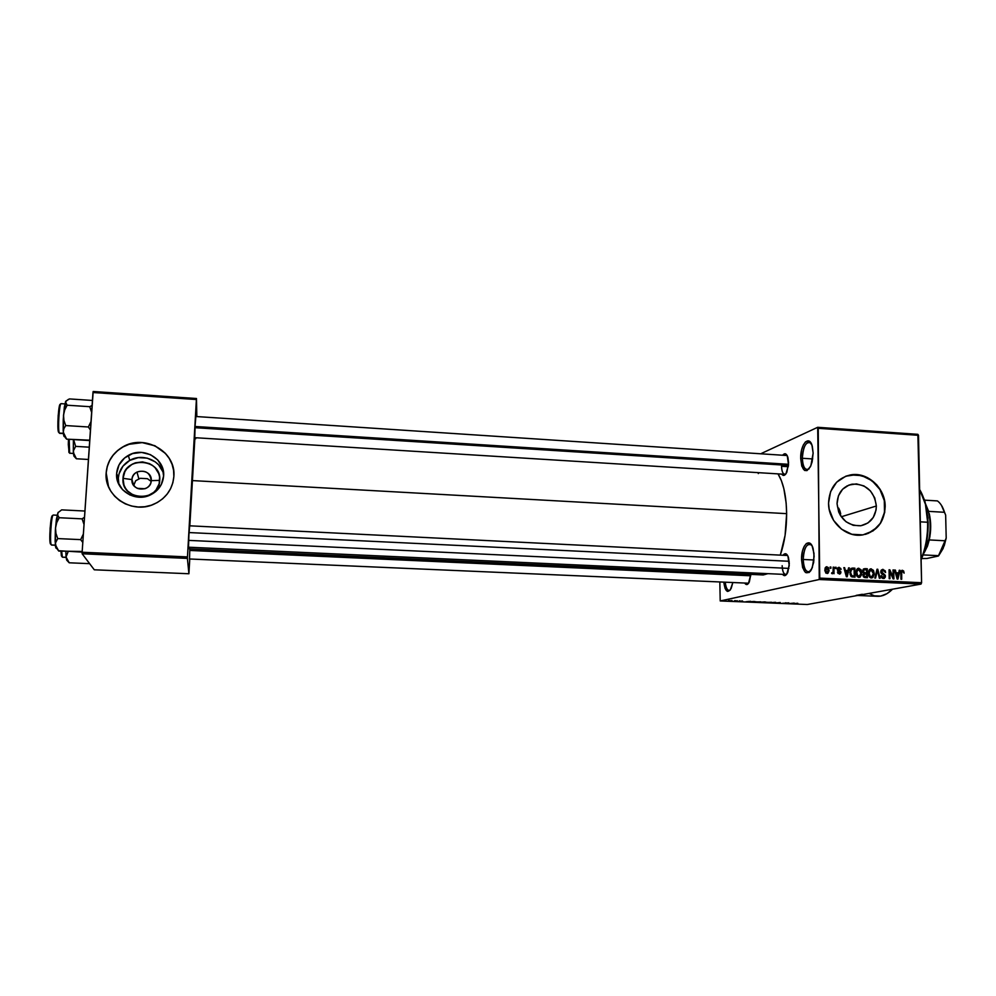 <?xml version="1.0" encoding="UTF-8"?>
<svg xmlns="http://www.w3.org/2000/svg" width="996" height="996" viewBox="0 0 996 996"><rect width="100%" height="100%" fill="white"/><g stroke="black" fill="none" stroke-linecap="round" stroke-linejoin="round"><path stroke-width="1.49" d="M802.353 458.272C802.913 467.286 805.166 470.822 809.101 468.855L807.034 469.626C804.17 468.929 802.614 465.144 802.353 458.272L812.711 458.944L802.353 458.272C802.801 448.561 805.054 443.17 809.101 442.1L811.043 443.133C806.187 440.942 803.286 445.984 802.353 458.272L800.684 458.409L802.353 458.272M813.134 453.118L810.881 465.717C805.527 473.959 802.129 471.519 800.684 458.409L801.643 449.831L803.299 445.05L805.503 441.851L809.113 441.079L811.977 445.299L813.134 453.118L812.138 461.87L810.433 466.701L806.972 470.61L804.594 470.436L801.78 466.128L800.684 458.409C800.236 443.942 809.474 434.144 812.338 446.482L813.134 453.118M725.262 582.511C726.096 588.748 727.765 591.25 730.255 590.018L729.022 590.454C727.105 590.093 725.847 587.441 725.262 582.511M732.745 582.834L731.226 588.3C727.752 593.765 725.287 591.811 723.818 582.436L725.063 588.399L727.491 591.425L730.242 590.03L732.745 582.834M901.193 571.455L903.646 570.982L902.239 570.297L901.069 571.256L900.957 579.236L901.704 579.274L901.704 571.829L902.725 571.393L904.131 573.148L903.646 570.982L901.206 571.48M803.212 559.478C803.884 569.314 806.324 573.186 810.532 571.094L808.403 571.941C805.254 571.156 803.523 566.998 803.212 559.478L813.981 560.001L803.212 559.478C803.585 550.166 805.727 545.036 809.611 544.09L811.653 545.148C806.86 542.808 804.046 547.588 803.212 559.478L801.531 559.553L803.212 559.478M814.13 556.328L812.288 567.745C806.797 576.522 803.212 573.796 801.531 559.553L802.502 550.962L804.183 546.368L806.411 543.492L810.059 543.33L812.151 546.057L813.981 553.378L813.695 562.292L811.404 569.712L809.125 572.513L805.49 572.501L802.639 567.62L801.531 559.553C801.095 545.173 809.972 536.495 813.122 548.647L814.13 556.328M131.958 479.586C130.762 491.402 151.006 492.485 151.243 480.657L159.721 480.371C159.323 502.868 120.728 500.888 123.018 478.341L131.958 479.586L133.713 485.45L135.693 480.719L140.287 478.304L147.445 478.703L151.168 481.392L147.445 478.703L140.287 478.304L135.693 480.719L133.713 485.376L131.958 479.586C132.281 476.262 133.962 473.747 136.975 472.054C145.217 469.676 149.985 472.54 151.243 480.657C150.906 484.131 149.126 486.708 145.902 488.376C137.772 490.468 133.128 487.542 131.958 479.586L123.018 478.341L124.849 471.718L126.741 468.78L132.132 464.248L135.406 462.816L142.503 461.895L149.425 463.626L152.488 465.418L155.127 467.747L158.738 473.623L159.584 476.96L159.173 483.77L156.061 489.92L153.621 492.447L147.445 495.933L143.934 496.743L136.763 496.369L133.364 495.186L127.625 491.053L125.508 488.264L123.99 485.139L123.018 478.341C123.641 455.782 161.999 458.06 159.721 480.371L151.243 480.657C152.45 468.904 132.256 467.747 131.958 479.586M163.618 473.71C160.281 460.152 142.241 453.018 129.754 460.401C122.869 464.485 119.059 470.373 118.312 478.08L116.644 473.424C117.404 465.555 121.288 459.554 128.322 455.409C143.561 446.196 165.361 459.007 163.605 476.051L161.327 484.492L155.812 491.476L147.918 495.933L138.818 497.166L129.903 494.975L122.545 489.696L117.889 482.114L116.644 473.424L118.997 464.945L124.575 457.973L132.518 453.591L141.594 452.421L150.446 454.649L157.729 459.915L162.348 467.423L163.605 476.051C162.746 484.753 158.227 491.115 150.023 495.112C134.821 502.557 114.926 489.683 116.644 473.424L118.312 478.08L118.873 484.417M173.702 471.158C171.86 448.636 142.416 434.779 122.433 447.254C112.685 453.255 107.269 461.783 106.211 472.839L106.174 472.739C107.232 461.683 112.648 453.155 122.408 447.154C144.358 433.297 176.392 451.736 173.864 476.536L173.578 470.249L172.034 464.124L169.27 458.421L165.386 453.317L154.915 445.735L142.191 442.523L129.107 444.179L123.056 446.793L117.653 450.478L113.096 455.122L109.585 460.513L107.244 466.464L106.174 472.739L106.41 479.101L107.954 485.301L110.755 491.09L114.677 496.232L119.595 500.552L125.297 503.864L131.572 506.043L138.17 507.001L144.831 506.727L151.292 505.209L157.318 502.519L162.672 498.772L167.154 494.103L170.577 488.7L172.843 482.774L173.864 476.536C172.582 489.36 165.859 498.623 153.658 504.312C131.783 514.484 103.709 495.933 106.174 472.739L108.539 486.783M876.356 506.005C875.808 516.912 870.579 523.498 860.668 525.764C846.924 525.801 839.043 518.455 837.051 503.727L838.458 495.759L842.653 489.198L848.978 485.04L856.46 483.907L863.98 485.948L870.392 490.866L874.737 497.9L876.356 506.005L876.044 510.064L873.243 517.472L867.927 522.975L860.905 525.739L853.211 525.315L846.052 521.767L840.524 515.642L838.657 511.894L837.051 503.727C837.611 493.132 842.628 486.608 852.128 484.156C866.122 483.732 874.202 491.016 876.356 506.005L841.271 516.775L876.356 506.005M865.462 534.354L865.424 534.366C877.912 530.046 884.423 520.759 884.946 506.491L885.183 506.429C884.386 522.24 876.791 531.752 862.374 534.964C845.753 537.79 828.274 521.394 828.548 503.154L829.158 509.118L833.552 520.348L841.545 529.2L851.879 534.292L862.959 534.877L873.094 530.88L880.725 522.937L884.747 512.28L884.535 500.515L880.165 489.422L876.605 484.654L867.379 477.57L856.56 474.606L845.766 476.225L836.64 482.201L830.589 491.651L828.548 503.154C829.344 487.978 836.528 478.59 850.074 475.005C867.006 471.27 885.344 487.741 885.183 506.429L884.946 506.491C885.108 487.816 866.781 471.357 849.849 475.092L845.915 476.175M194.743 437.68L195.166 424.744L194.743 437.68M188.518 547.215L188.904 535.039L188.518 547.215M189.514 558.98L189.825 548.908L189.514 558.98M750.822 574.381L749.353 581.863C747.909 584.864 746.427 585.362 744.921 583.37L747.025 584.552L748.482 583.419L750.822 574.381M781.536 466.29C781.86 472.39 783.304 474.93 785.856 473.922L784.699 474.295C782.756 473.81 781.711 471.133 781.536 466.29L788.322 466.713L781.536 466.29M788.583 462.729L786.865 472.141C785.109 475.69 783.354 476.337 781.636 474.096L783.454 475.428L785.956 473.785L788.521 464.858L787.251 455.682L785.01 453.74L783.005 454.823C785.035 452.819 786.678 453.69 787.911 457.425L788.583 462.729M782.159 565.703C782.557 572.351 784.126 575.14 786.865 574.057L785.657 574.468C783.528 573.92 782.37 571.007 782.159 565.703M789.293 563.537L787.861 572.152C786.168 575.862 784.387 576.584 782.532 574.331L784.101 575.588L786.641 574.356L789.23 565.716L787.948 556.117L785.67 553.739L783.342 554.822C785.371 552.755 787.089 553.639 788.458 557.486L789.293 563.537M748.631 583.208L189.365 558.98M192.104 480.57L786.641 513.65C786.317 495.983 783.454 482.736 778.025 473.872L781.387 480.657L783.84 488.625L786.143 503.005L786.641 513.65L192.104 480.57L189.825 525.826L194.905 437.68L192.104 480.57M137.187 488.326L145.005 488.75L137.187 488.326M761.467 453.417L817.691 427.296L917.864 434.331L817.691 427.296L761.467 453.417M819.247 579.51L921.001 584.092L807.258 604.51L720.208 600.949L819.247 579.51L818.239 428.305L918.499 435.314L921.599 582.71L819.77 578.103L817.691 427.296L818.239 428.305L918.499 435.314L917.864 434.331L921.599 582.71L921.001 584.092L921.599 582.71L819.77 578.103L819.247 579.51L720.208 600.949L719.834 582.262L720.208 600.949L807.258 604.51L921.001 584.092L819.247 579.51M732.035 600.526L728.823 600.8L732.035 600.526M737.376 600.75L734.027 601.111L737.376 600.75M742.543 600.962L739.418 601.273L742.543 600.962M754.109 601.447L749.714 601.808L754.109 601.447M764.679 601.87L760.546 602.294L764.679 601.87M775.075 602.306L770.082 602.792L774.639 602.978L775.697 602.331L770.082 602.792L775.075 602.306M788.832 602.866L782.42 603.29L788.832 602.866M797.821 603.277L792.48 603.701L797.821 603.277M794.223 603.09L789.218 603.576L794.223 603.09M780.291 602.505L776.083 602.916L780.291 602.505M771.539 602.256L765.675 602.443L771.539 602.256M760.894 601.821L755.043 602.007L760.894 601.821M750.586 601.298L745.767 601.796L750.586 601.298M739.244 600.837L739.904 600.862L739.244 600.837M734.762 600.65L735.409 600.675L734.762 600.65M728.574 600.389L729.234 600.426L728.574 600.389M830.129 566.998L830.154 568.28L830.913 568.318L830.901 567.035L830.129 566.998L830.154 568.28L830.913 568.318L830.901 567.035L830.129 566.998M835.358 567.247L835.37 568.529L836.142 568.567L836.117 567.284L835.358 567.247L835.37 568.529L836.142 568.567L836.117 567.284L835.358 567.247M848.567 567.869L847.945 570.521L845.318 570.397L844.633 567.683L843.836 567.645L846.376 576.734L847.173 576.771L849.364 567.907L848.567 567.869L847.945 570.521L845.318 570.397L844.633 567.683L843.836 567.645L846.376 576.734L847.173 576.771L849.364 567.907L848.567 567.869M861.067 569.749L858.228 568.293L856.087 571.43L857.033 576.286L859.996 577.257L861.752 574.418L861.067 569.749L858.477 568.255L856.722 569.5L856.025 572.688C855.938 575.165 856.921 576.746 859 577.431L861.851 572.849L861.067 569.749M873.442 570.322L870.616 568.878L869.122 570.086L868.45 572.426L869.57 577.033L871.039 577.954L872.77 577.605L874.214 574.219L873.442 570.322L870.878 568.841L869.122 570.086L868.425 573.26C868.338 575.738 869.334 577.319 871.4 578.004L874.227 573.422L873.442 570.322M883.041 569.376L881.348 570.023L880.763 572.19L881.423 573.646L884.622 575.651L883.427 577.506L881.024 575.775L881.647 577.692L884.187 578.427L885.307 577.12L885.282 575.315L881.497 571.716L883.178 570.434L885.568 572.513L885.17 570.77L882.605 569.388L880.75 571.853L881.921 574.032L884.423 575.215L883.564 577.493L881.024 575.775L883.689 578.539L885.419 576.198L881.497 571.878L882.991 570.422L885.568 572.513L883.041 569.376M899.251 570.26L898.666 572.887L896.076 572.775L895.392 570.086L894.607 570.048L897.147 579.062L897.931 579.099L900.035 570.297L899.251 570.26L898.666 572.887L896.076 572.775L895.392 570.086L894.607 570.048L897.147 579.062L897.931 579.099L900.035 570.297L899.251 570.26M893.001 569.973L893.138 577.095L889.851 569.824L889.055 569.787L889.204 578.701L889.963 578.726L889.826 571.58L893.113 578.875L893.91 578.913L893.748 569.998L893.001 569.973L893.138 577.095L889.851 569.824L889.055 569.787L889.204 578.701L889.963 578.726L889.826 571.58L893.113 578.875L893.91 578.913L893.748 569.998L893.001 569.973M877.028 569.214L874.812 578.041L875.596 578.078L877.451 570.272L879.356 578.24L880.128 578.278L877.762 569.251L877.028 569.214L874.812 578.041L875.596 578.078L877.451 570.272L879.356 578.24L880.128 578.278L877.762 569.251L877.028 569.214M864.951 568.641L862.797 570.148L863.756 573.41L863.109 576.136L864.254 577.443L867.416 577.705L867.279 568.753L863.544 568.953L864.951 568.641L862.685 571.156L863.756 573.41L862.959 575.24L865.076 577.593L867.416 577.705L867.279 568.753L864.951 568.641M852.663 568.069L850.36 569.463L850.074 574.393L851.543 576.746L855.004 577.132L854.879 568.168L851.207 568.392L852.663 568.069L849.849 572.463L851.68 576.809L855.004 577.132L854.879 568.168L852.663 568.069M839.155 567.309L837.798 567.845L837.337 569.326L837.798 570.745L840.138 572.09L839.23 573.148L837.487 572.127L839.441 574.082L840.512 573.621L840.923 571.903L838.122 568.99L839.342 568.268L841.035 569.5L840.786 568.479L838.806 567.322L837.337 569.326L839.952 571.841L839.504 573.136L837.487 572.127L839.578 574.07L840.96 572.289L838.097 569.202L839.118 568.243L841.035 569.5L839.155 567.309M833.179 567.147L833.054 572.015L831.623 573.372L832.258 573.746L833.254 572.638L834.026 573.721L833.951 567.185L833.179 567.147L833.092 571.866L831.623 573.372L832.444 573.758L833.254 572.638L834.026 573.721L833.951 567.185L833.179 567.147M826.917 566.724L825.198 567.845L824.85 570.646L825.995 573.148L828 573.235L829.07 570.795L828.323 567.496L825.995 566.948L826.917 566.724L824.825 570.086L827.278 573.509L829.083 570.222L826.917 566.724M840.699 513.824L839.914 510.898L840.699 513.824M838.669 508.109L839.914 510.898L838.669 508.109M862.324 594.288L856.174 595.396M82.145 553.776L187.397 558.407L188.916 573.746L94.284 569.799L82.145 553.776L82.133 552.245L92.977 392.524L196.386 399.533L187.46 556.901L82.133 552.245L93.176 391.49L196.473 398.512L196.822 416.577L196.473 398.512L93.176 391.49L92.977 392.524L196.386 399.533L196.473 398.512L187.397 558.407L187.46 556.901L82.133 552.245L82.145 553.776L94.284 569.799L188.916 573.746L187.397 558.407L82.145 553.776M189.763 558.993L188.916 573.746L189.763 558.993M189.688 525.813L188.904 535.039L189.688 525.813M195.876 416.515L195.166 424.744L195.876 416.515M195.714 438.75L195.739 437.804M189.29 548.883L189.165 547.24L189.277 548.871L762.998 574.941L767.891 573.659L763.285 574.941L758.267 573.223M189.377 548.672L189.589 547.265M780.428 554.672C784.562 542.583 786.628 528.913 786.641 513.65L785.085 535.412L780.428 554.672M758.28 473.573L758.977 472.689M859.237 595.172L856.137 595.396M857.681 595.459L877.451 596.305C882.568 596.504 887.585 594.139 892.503 589.209L886.988 593.653L880.651 596.094L874.388 595.845L869.047 593.417M195.702 416.502L787.176 455.533M189.514 525.801L787.624 555.494M744.684 575.227L744.709 574.107L744.684 575.227M868.014 533.495L877.065 527.407L880.489 523.012L884.498 512.342L884.299 500.59L879.929 489.497L872.048 480.732L861.839 475.615L850.833 474.93M173.59 470.336L172.047 464.223L169.283 458.509L165.398 453.417L154.94 445.835L142.204 442.622L129.131 444.278L123.081 446.893L117.677 450.578L113.133 455.209L109.622 460.613L107.282 466.564L106.211 472.839L106.448 479.188L108.514 486.72M163.132 472.166L158.601 464.808L155.289 461.883L147.234 458.148L138.27 457.625L129.766 460.401L123.006 466.091L119.034 473.81L118.312 478.08M904.131 573.148L903.646 570.982L902.202 570.31L900.832 573.186L900.957 579.236L901.704 579.274L901.666 571.965L902.451 571.331L904.131 573.148M900.882 572.127L901.666 571.965L900.882 572.127M900.845 573.31L901.579 573.161L900.845 573.31M901.729 570.447L902.476 570.297L901.729 570.447M899.214 570.471L900.035 570.297L899.214 570.471M897.035 573.223L896.886 573.845L897.035 573.223M894.657 570.235L895.392 570.086L894.657 570.235M895.416 572.899L896.076 572.775L895.416 572.899M895.541 573.347L898.666 572.887L895.541 573.347M898.429 573.92L896.923 578.253L896.35 573.821L895.703 573.945L898.429 573.92L897.471 578.153L896.35 573.821L898.429 573.92M893.014 570.16L893.748 569.998L893.014 570.16M889.092 571.741L889.826 571.58L889.092 571.741M889.055 569.986L889.851 569.824L889.055 569.986M892.379 577.244L893.138 577.095L892.379 577.244M881.36 570.011L882.232 570.521L881.36 570.011M880.763 572.028L881.497 571.878L880.763 572.028M881.821 573.97L883.39 573.646L881.821 573.97M884.672 576.348L885.419 576.198L884.672 576.348M882.917 577.618L882.518 578.365L882.917 577.618M881.037 575.837L881.771 575.688L881.037 575.837M881.746 577.805L883.29 577.493L881.746 577.805M876.978 569.413L877.762 569.251L876.978 569.413M876.717 570.434L877.451 570.272L876.717 570.434M876.368 571.829L877.152 571.667L876.368 571.829M873.48 573.584L874.227 573.422L873.48 573.584M871.313 577.008L870.691 577.854L871.313 577.008M870.131 569.065L871.263 568.828L870.131 569.065M869.608 569.463L870.454 569.998L869.608 569.463M873.48 573.372L871.649 576.945L869.794 577.269L871.376 576.958L868.773 575.526L869.533 575.364L869.184 573.323L868.437 573.484L871.002 569.874L873.48 573.684L872.434 576.647L870.243 576.46L869.184 573.323L870.043 570.359L872.284 570.26L873.48 573.372M871.649 576.945L869.857 577.257M863.295 569.177L867.279 568.753L864.964 569.687L863.295 569.177M865.014 573.235L865.026 573.87L865.014 573.235M865.076 576.945L865.076 577.593L865.076 576.945M864.267 573.385L866.595 572.899L864.267 573.385M864.316 577.095L866.645 576.622L864.316 577.095M863.843 574.406L866.607 573.945L866.645 576.622L863.544 576.921L865.337 576.56L862.972 575.29L864.59 573.883L866.607 573.945L866.645 576.622L864.179 576.286L863.856 574.381M866.545 569.762L866.595 572.899L863.432 573.186L865.101 572.825L862.698 571.355L864.167 569.762L862.822 570.048L866.545 569.762L866.595 572.899L864.167 572.638L863.445 571.194L864.167 569.762L866.545 569.762M861.092 573.011L861.851 572.849L861.092 573.011M858.963 576.435L858.328 577.294L858.963 576.435M857.718 568.492L858.876 568.243L857.718 568.492M857.22 568.865L858.104 569.413L857.22 568.865M861.092 572.8L859.262 576.373L857.407 576.709L858.975 576.385L856.361 574.953L857.133 574.792L856.784 572.75L856.025 572.912L858.614 569.301L861.092 573.41L860.034 576.074L857.618 575.651L856.784 572.152L857.656 569.774L859.897 569.675L861.092 572.8M859.262 576.373L857.506 576.684M850.933 568.591L854.879 568.168L852.601 569.114L850.933 568.591M852.701 576.373L852.701 577.02L852.701 576.373M851.941 576.535L854.232 576.049L851.941 576.535M851.929 575.825L850.733 575.987L851.804 575.763L850.609 572.513L849.862 572.675L850.883 570.335L850.024 570.521L852.775 569.114L854.132 569.177L854.232 576.049L851.057 576.373L852.887 575.987L851.194 575.128L850.609 572.513L851.592 569.326L854.132 569.177L854.232 576.049L851.941 575.825M848.517 568.094L849.364 567.907L848.517 568.094M846.488 570.833L846.326 571.492L846.488 570.833M843.886 567.845L844.633 567.683L843.886 567.845M844.645 570.546L845.318 570.397L844.645 570.546M844.77 570.969L847.945 570.521L844.77 570.969M847.708 571.555L846.152 575.937L845.592 571.455L844.944 571.604L847.708 571.555L846.7 575.812L845.592 571.455L847.708 571.555M837.35 569.376L838.097 569.202L837.35 569.376M837.424 569.998L838.308 569.812L837.424 569.998M837.636 570.521L839.055 570.198L837.636 570.521M840.201 572.463L840.96 572.289L840.201 572.463M837.499 572.214L838.246 572.053L837.499 572.214M837.935 573.422L839.504 573.136M835.358 567.459L836.117 567.284L835.358 567.459M833.191 567.359L833.951 567.185L833.191 567.359M831.785 572.737L832.482 572.588M831.71 572.986L833.254 572.638L831.71 572.986M830.141 567.21L830.901 567.035L830.141 567.21M828.311 570.397L829.083 570.222L828.311 570.397M828.323 570.185L827.153 572.576L825.696 572.874L827.004 572.576L825.584 570.061L824.825 570.235L826.755 567.67L828.286 570.969L827.365 572.526L826.045 571.99L826.232 567.907L827.601 567.957L828.323 570.185M785.757 602.742L785.757 603.427L785.757 602.742M770.531 602.456L766.397 602.244L770.531 602.456M764.33 602.269L761.28 602.294L764.33 602.269M765.7 601.995L762.363 602.032L765.7 601.995M759.898 602.02L755.777 601.796L759.898 602.02M755.03 601.559L750.436 601.796L755.03 601.559M746.452 601.733L748.619 601.422L746.427 601.709M927.65 522.24C927.836 534.055 926.18 544.937 922.719 554.921L921.101 559.017C925.633 548.236 927.824 535.973 927.65 522.24L920.329 521.842L927.65 522.24C927.214 508.595 924.549 497.701 919.644 489.559L924.823 500.689L927.923 517.783L927.413 536.682L924.674 550.141L921.126 559.74L923.329 554.336C926.716 544.6 928.322 533.968 928.148 522.464L926.006 504.997L919.644 489.522L925.458 504.337L927.65 522.24M65.163 437.393L66.657 439.161L89.067 440.518L89.789 439.535L89.067 440.518L89.74 440.182L66.657 439.161L63.283 432.227L63.831 428.766L65.699 425.566L63.943 420.474L63.507 415.195L64.69 410.003L67.143 405.21L65.437 401.849L68.052 399.595L69.496 398.923L91.794 400.417L69.496 398.923L65.948 401.052L64.354 406.878L63.234 419.876L63.184 430.571L64.192 436.572M64.877 403.915L61.117 403.666C59.274 402.695 57.606 430.558 59.362 433.073L63.371 433.322L59.362 433.073L58.117 430.135L58.166 415.606L59.934 404.65M58.864 432.488L59.648 433.347L63.395 433.584M92.105 405.434L89.74 406.692L67.143 405.21L89.74 406.692L91.632 412.406L89.74 406.692L92.105 405.434M91.794 400.417L92.416 400.94L91.794 400.417M91.01 421.545L88.358 426.985L65.699 425.566L88.358 426.985L90.437 430.073L88.358 426.985L91.01 421.545M65.786 438.29L63.283 432.227L63.831 428.766L65.699 425.566L63.943 420.474L63.507 415.195L64.69 410.003L67.143 405.21L65.325 402.695L65.985 401.027L63.507 415.195L63.283 432.227C63.57 435.825 64.018 437.194 64.653 436.335M59.362 433.073C57.681 430.708 59.138 404.227 60.98 403.716M60.482 404.637C58.752 400.766 56.76 429.5 58.577 432.227M195.004 427.695L788.471 465.418L195.004 427.695M801.83 466.265L803.747 466.377M195.067 426.487L788.546 464.31M789.181 561.283L189.053 532.561L789.181 561.283M788.894 568.392L188.618 540.38M750.747 575.788L189.75 550.439L750.747 575.788M929.256 539.932L929.218 537.828L929.256 539.932C931.173 530.818 931.173 522.041 929.243 513.625L930.687 525.178L929.94 536.358L923.379 554.187L927.488 546.107L929.256 539.932L945.204 540.778L929.256 539.932M942.129 506.366L944.532 512.293C942.814 506.889 940.448 503.092 937.435 500.913C940.448 503.092 942.814 506.889 944.532 512.293L928.633 511.371L928.67 512.803L926.043 505.134L928.633 511.371L944.532 512.293L945.652 515.069L946.2 538.089L943.648 546.231L938.369 556.029L926.94 558.47L921.649 558.557L926.94 558.47L938.369 556.029L946.2 538.089L943.112 548.51L938.73 555.631L944.233 545.671L946.2 538.089L945.652 515.069L941.457 505.37M923.553 553.676C931.123 542.197 932.443 517.908 926.156 505.669L928.708 512.977C931.185 524.382 930.575 535.624 926.878 546.692L923.553 553.676M923.118 554.909L938.693 555.681L923.118 554.909M937.435 500.913L924.649 500.154L937.435 500.913M74.14 456.355L76.393 458.77L75.572 457.936L76.393 458.77L88.432 459.467L76.393 458.77L73.318 452.445L73.903 456.093L76.393 458.77L73.629 454.089L73.405 450.852L75.609 446.37L89.267 447.179L75.609 446.37L73.629 439.585L75.609 446.37L73.405 450.852L74.102 456.342M69.147 452.545L68.301 444.652L68.463 439.273L68.898 452.346L69.633 453.13L69.185 439.311L69.633 453.13L73.405 453.554M73.393 439.572L73.318 452.445L73.393 439.572M69.869 453.342L68.898 452.346M58.453 550.713L81.473 552.07L82.207 551.149L81.473 552.07L82.182 551.473L58.776 551.074L56.411 547.987L55.378 543.119L57.718 538.587L55.938 533.408L55.502 528.005L56.71 522.676L59.187 517.721L57.395 514.671L58.054 512.616L61.677 509.865L84.274 510.998L61.677 509.865L58.054 512.616L56.386 519.302L55.353 530.382L55.129 541.426L56.05 548.161M57.096 515.231L53.311 515.044C51.344 514.098 49.439 543.679 51.394 544.961L55.353 545.148L51.394 544.961L50.099 542.397L50.111 528.216L51.966 516.289M50.896 544.165L51.568 545.061L55.353 545.235M84.511 517.223L82.095 518.854L59.187 517.721L82.095 518.854L83.863 523.996L82.095 518.854L84.511 517.223M84.274 510.998L84.884 511.633L84.274 510.998M83.365 534.03L80.676 539.633L57.718 538.587L80.676 539.633L82.793 542.447L80.676 539.633L83.365 534.03M58.067 512.43L55.502 528.005L55.315 544.725C55.564 547.539 55.975 548.672 56.511 548.149M51.394 544.961C49.501 543.754 51.232 515.231 53.199 515.069M52.601 515.953C50.771 512.728 48.617 542.683 50.584 544.115M58.776 551.074L55.315 544.725L55.851 541.55L57.718 538.587L55.938 533.408L55.502 528.005L56.71 522.676L59.187 517.721L57.395 514.671L58.316 512.293M66.359 558.495L66.67 560.101L69.197 562.79L66.035 556.976L68.201 551.485L66.035 556.976L66.682 560.125L69.197 562.79L66.359 558.495M61.877 556.366L62.35 557.138L66.072 557.299L62.499 557.212L66.072 557.374M61.665 551.199L62.35 557.138L61.379 555.818L60.968 551.162M89.64 563.661L69.197 562.79L89.64 563.661M65.873 551.386L66.035 556.976L65.873 551.386M785.533 474.345L194.569 437.667M117.864 476.81L116.681 476.748M852.128 484.156L846.861 486.011M129.754 460.401L128.322 455.409M138.793 478.703L136.975 472.054M882.356 570.496L880.912 570.795M883.564 577.493L881.784 577.854M870.703 569.936L869.01 570.31M864.204 569.749L862.835 570.048M858.303 569.363L856.597 569.737M851.817 569.226L850.323 569.55M838.657 568.293L837.424 568.579M827.153 572.576L825.709 572.899M826.568 567.708L825.111 568.044M925.458 504.337L926.006 504.997M785.657 574.468L188.344 547.202M928.708 512.977L929.243 513.625"/></g></svg>
